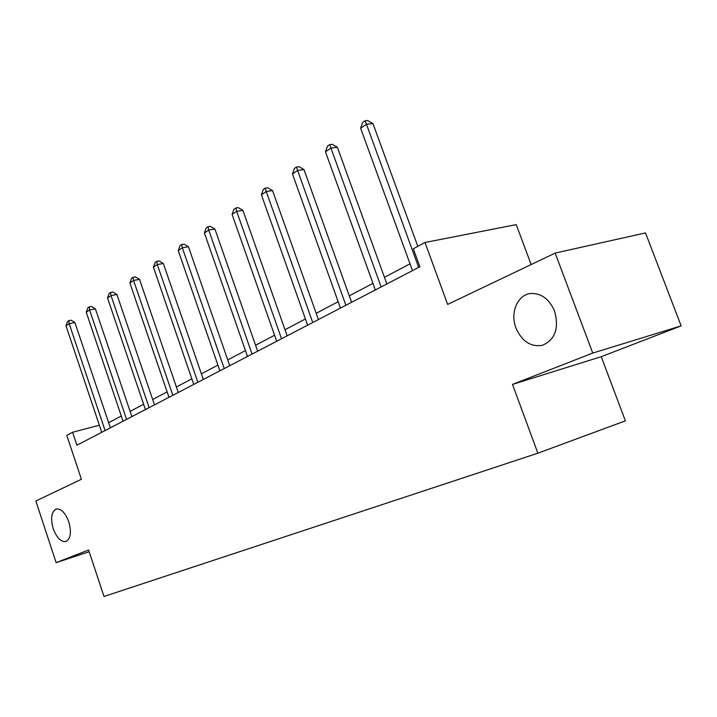 <?xml version="1.0" encoding="UTF-8"?>
<svg xmlns="http://www.w3.org/2000/svg" width="717" height="717" viewBox="0 0 717 717"><rect width="100%" height="100%" fill="white"/><g stroke="black" fill="none" stroke-linecap="round" stroke-linejoin="round"><path stroke-width="1.08" d="M515.962 327.992C509.841 312.639 517.701 294.257 531.163 293.468C541.568 293.307 549.392 299.231 554.626 311.232C559.215 328.422 555.101 339.795 542.294 345.343C530.67 347.153 521.886 341.373 515.962 327.992M53.201 528.635C50.396 518.301 51.373 511.768 56.141 509.043C61.07 508.416 65.292 512.691 68.823 521.859C71.61 532.104 70.696 538.637 66.063 541.434C61.035 542.195 56.751 537.929 53.201 528.635M512.503 384.411L601.24 356.69L681.15 325.877L592.744 353.069L512.503 384.411L537.867 453.198L104.001 596.481L88.576 550.002L56.132 562.666L89.141 551.714M56.132 562.666L35.85 501.013L81.397 479.27L66.789 435.389L72.596 432.261L76.916 445.221L419.875 266.769L413.315 248.781L424.993 242.498L447.65 304.411L555.164 253.083L645.506 232.917L681.15 325.877M592.744 353.069L555.164 253.083M531.154 264.546L516.231 224.618L424.993 242.498M601.24 356.69L625.394 420.852L537.867 453.198M99.367 425.226L72.596 432.261M410.007 263.82L384.437 277.309M372.948 283.367L349.26 295.852M338.155 301.705L316.179 313.293M305.424 318.966L284.999 329.73M274.575 335.233L255.575 345.244M245.456 350.586L227.746 359.916M217.923 365.096L201.396 373.808M191.842 378.845L176.409 386.983M167.115 391.885L152.676 399.494M143.633 404.263L130.109 411.397M121.307 416.039L108.626 422.716M110.346 427.825L74.909 322.525L69.173 323.681L105.094 430.567M65.991 325.814L67.55 321.512L68.823 320.651L69.173 323.681L65.991 325.814L101.742 432.306M68.823 320.651L71.117 320.194L74.909 322.525M131.883 416.622L95.397 308.839L89.589 309.986L126.568 419.391M86.246 312.227L87.841 307.817L89.177 306.912L89.589 309.986L86.246 312.227L123.055 421.22M89.177 306.912L91.498 306.464L95.397 308.839M154.496 404.854L116.907 294.481L111.027 295.61L149.127 407.65M107.523 297.958L109.154 293.441L110.552 292.491L111.027 295.61L107.523 297.958L145.434 409.568M110.552 292.491L112.91 292.043L116.907 294.481M178.282 392.477L139.528 279.379L133.568 280.481L172.86 395.3M129.885 282.964L131.552 278.321L133.03 277.327L133.568 280.481L129.885 282.964L168.979 397.317M133.03 277.327L135.414 276.896L139.528 279.379M203.332 379.445L163.333 263.489L157.301 264.564L197.856 382.286M153.42 267.172L155.132 262.413L156.682 261.364L157.301 264.564L153.42 267.172L193.76 384.42M156.682 261.364L159.102 260.943L163.333 263.489M229.754 365.697L188.428 246.738L182.324 247.786L224.224 368.574M178.219 250.538L179.985 245.653L181.625 244.542L182.324 247.786L178.219 250.538L219.904 370.823M181.625 244.542L184.063 244.13L188.428 246.738M257.645 351.178L214.912 229.055L208.737 230.067L252.07 354.081M204.408 232.971L206.209 227.952L207.948 226.787L208.737 230.067L204.408 232.971L247.508 356.457M207.948 226.787L210.413 226.384L214.912 229.055M287.15 335.825L242.911 210.368L236.664 211.336L281.53 338.747M232.084 214.41L233.939 209.247L235.768 208.011L236.664 211.336L232.084 214.41L276.699 341.265M235.768 208.011L238.268 207.634L242.911 210.368M318.411 319.558L272.55 190.579L266.24 191.493L312.746 322.507M261.382 194.755L263.291 189.44L265.236 188.132L266.24 191.493L261.382 194.755L307.62 325.177M265.236 188.132L267.755 187.773L272.55 190.579M351.581 302.305L303.99 169.588L297.618 170.449L345.881 305.263M292.455 173.908L294.427 168.441L296.48 167.052L297.618 170.449L292.455 173.908L340.441 308.095M296.48 167.052L299.034 166.711L303.99 169.588M386.839 283.95L337.393 147.29L330.958 148.087L381.121 286.934M325.473 151.762L327.499 146.125L329.686 144.646L330.958 148.087L325.473 151.762L375.323 289.946M329.686 144.646L332.258 144.341L337.393 147.29M417.814 246.361L372.948 123.557L366.459 124.274L418.665 267.396M360.615 128.191L362.694 122.374L365.034 120.806L366.459 124.274L360.615 128.191L412.481 270.614M365.034 120.806L367.633 120.519L372.948 123.557M542.294 345.343L542.894 345.173"/></g></svg>
